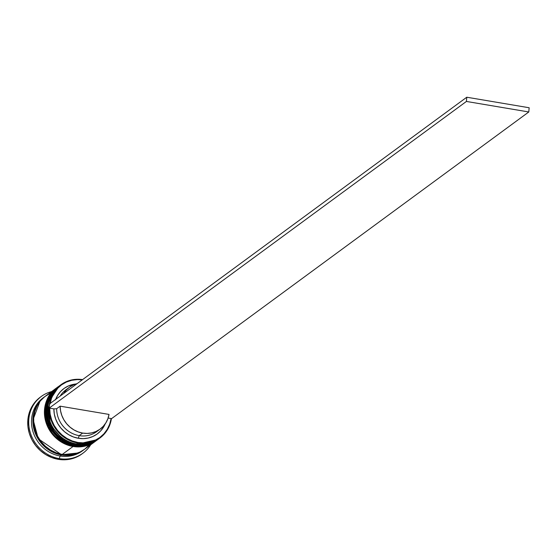 <?xml version="1.0" encoding="UTF-8"?>
<svg xmlns="http://www.w3.org/2000/svg" width="557" height="557" viewBox="0 0 557 557"><rect width="100%" height="100%" fill="white"/><g stroke="black" fill="none" stroke-linecap="round" stroke-linejoin="round"><path stroke-width="0.84" d="M59.244 386.001L47.881 403.129L50.464 425.116L62.983 439.494L75.703 444.542A1.323 0.376 -80.4 0 0 76.065 443.845A1.323 0.376 99.6 0 1 75.703 444.542A32.995 30.35 -126.3 0 1 48.41 419.727A32.995 30.35 -126.3 0 1 58.819 386.3A32.995 30.35 -126.3 0 1 59.244 386.001L58.68 386.405A32.995 30.35 53.7 0 0 48.271 419.832A32.995 30.35 53.7 0 0 75.564 444.646L62.844 439.598L50.325 425.214L47.742 403.233L58.68 386.405A32.995 30.35 53.7 0 1 58.75 386.356M75.251 443.685A1.323 0.376 -80.4 0 0 75.292 444.472M75.355 444.611A1.323 0.376 -80.4 0 0 75.446 444.681A1.323 0.376 -80.4 0 0 75.564 444.646L75.564 444.646A32.995 30.35 53.7 0 0 97.76 439.57A32.995 30.35 53.7 0 0 97.83 439.522M97.9 439.473A32.995 30.35 -126.3 0 1 75.703 444.542L97.9 439.473L75.564 444.646A1.323 0.376 99.6 0 1 75.446 444.681C48.264 441.617 36.428 400.866 58.68 386.405M57.155 387.533L45.792 404.667L48.375 426.648L60.901 441.026L73.615 446.073A1.323 0.376 -80.4 0 0 73.977 445.377A1.323 0.376 99.6 0 1 73.615 446.073A32.995 30.35 -126.3 0 1 46.322 421.266A32.995 30.35 -126.3 0 1 56.737 387.839A32.995 30.35 -126.3 0 1 57.155 387.533L56.598 387.937A32.995 30.35 53.7 0 0 46.182 421.364A32.995 30.35 53.7 0 0 73.475 446.178L60.762 441.13L48.236 426.753L45.653 404.765L56.598 387.937A32.995 30.35 53.7 0 1 56.668 387.888M73.169 445.217A1.323 0.376 -80.4 0 0 73.211 446.004M73.266 446.143A1.323 0.376 -80.4 0 0 73.357 446.213A1.323 0.376 -80.4 0 0 73.475 446.178L73.475 446.178A32.995 30.35 53.7 0 0 95.679 441.109A32.995 30.35 53.7 0 0 95.748 441.053M95.818 441.005A32.995 30.35 -126.3 0 1 73.615 446.073L95.818 441.005L73.475 446.178A1.323 0.376 99.6 0 1 73.357 446.213C46.175 443.156 34.346 402.398 56.598 387.937M61.535 454.756L38.266 438.756L33.107 419.512L39.881 401.506L36.567 406.45L34.304 412.055L33.197 418.084L33.274 424.323L34.541 430.519L36.95 436.437L40.403 441.854L44.769 446.554L49.879 450.362L55.54 453.133L61.535 454.756L67.634 455.173L73.594 454.366L77.736 453.015L61.535 454.756M77.966 442.488A32.55 29.946 -126.3 0 1 49.705 408.184L50.151 414.123L51.662 419.964L54.196 425.492L57.656 430.526L61.924 434.878L66.854 438.401L72.264 440.963L77.966 442.488L83.759 442.906L89.44 442.209L94.808 440.427L99.682 437.614L103.88 433.875L107.257 429.343L109.694 424.169L111.108 418.544L108.121 418.035L111.108 418.544A32.55 29.946 -126.3 0 1 77.966 442.488L77.792 443.01L77.966 442.488M82.589 379.616A32.995 30.35 53.7 0 0 49.239 406.352A32.995 30.35 53.7 0 0 77.792 443.01A32.995 30.35 -126.3 0 1 50.492 418.196A32.995 30.35 -126.3 0 1 60.908 384.769A32.995 30.35 -126.3 0 1 82.589 379.616M50.144 403.463A32.55 29.946 -126.3 0 1 82.241 379.867L77.416 379.596L71.735 380.292L66.36 382.074L61.493 384.887L57.294 388.626L53.918 393.158L51.474 398.332L50.06 403.964M99.355 438.387A32.995 30.35 -126.3 0 1 76.539 443.929A32.995 30.35 -126.3 0 1 49.127 418.718A32.995 30.35 -126.3 0 1 60.288 385.235A32.995 30.35 53.7 0 0 59.655 385.688A32.995 30.35 53.7 0 0 49.246 419.115A32.995 30.35 53.7 0 0 76.539 443.929L77.792 443.01L76.539 443.929A32.995 30.35 53.7 0 0 98.735 438.86L99.988 437.941A32.995 30.35 -126.3 0 1 77.792 443.01A32.995 30.35 53.7 0 0 111.407 418.592A32.995 30.35 -126.3 0 1 99.988 437.941M74.45 445.461A32.995 30.35 -126.3 0 1 47.094 420.431A32.995 30.35 -126.3 0 1 57.921 386.969A32.995 30.35 53.7 0 0 57.573 387.219A32.995 30.35 53.7 0 0 47.157 420.646A32.995 30.35 53.7 0 0 74.45 445.461L75.146 444.952A32.995 30.35 -126.3 0 1 47.853 420.138A32.995 30.35 -126.3 0 1 58.262 386.711A32.995 30.35 -126.3 0 1 58.471 386.558L53.347 391.334L50.012 396.319L47.735 401.959L46.614 408.037L46.697 414.311L47.972 420.549L50.395 426.509L53.869 431.96L58.269 436.695L63.414 440.531L69.117 443.316L75.146 444.952L74.45 445.461A32.995 30.35 53.7 0 0 96.646 440.392A32.995 30.35 53.7 0 0 96.995 440.134A32.995 30.35 -126.3 0 1 74.45 445.461M40.765 396.856A35.195 32.369 53.7 0 0 40.271 397.204A35.195 32.369 53.7 0 0 29.166 432.859A35.195 32.369 53.7 0 0 58.283 459.33L59.258 458.613A35.195 32.369 -126.3 0 1 30.141 432.148A35.195 32.369 -126.3 0 1 41.246 396.487A35.195 32.369 -126.3 0 1 51.627 391.592A35.195 32.369 53.7 0 0 28.929 426.119A35.195 32.369 53.7 0 0 59.258 458.613L60.128 455.988A32.995 30.35 -126.3 0 1 32.71 430.735A32.995 30.35 -126.3 0 1 43.947 397.252A32.995 30.35 53.7 0 0 43.244 397.754A32.995 30.35 53.7 0 0 32.835 431.181A32.995 30.35 53.7 0 0 60.128 455.988L61.521 454.972A32.995 30.35 -126.3 0 1 34.221 430.157A32.995 30.35 -126.3 0 1 44.637 396.73A32.995 30.35 -126.3 0 1 44.985 396.48L39.721 401.353L36.379 406.338L34.109 411.978L32.988 418.049L33.072 424.33L34.346 430.568L36.769 436.528L40.243 441.979L44.637 446.707L49.789 450.543L55.484 453.335L61.521 454.972L60.128 455.988A32.995 30.35 53.7 0 0 82.325 450.919L83.717 449.896A32.995 30.35 -126.3 0 1 61.521 454.972L67.655 455.389L73.656 454.575L79.296 452.556L84.351 449.415M56.18 388.243L45.333 396.215A32.995 30.35 53.7 0 0 34.917 429.642A32.995 30.35 53.7 0 0 62.217 454.456L73.058 446.484A32.995 30.35 -126.3 0 1 45.765 421.67A32.995 30.35 -126.3 0 1 56.18 388.243A32.995 30.35 -126.3 0 1 56.389 388.09L51.265 392.866L47.923 397.851L45.646 403.491L44.532 409.569L44.609 415.842L45.89 422.081L48.313 428.041L51.787 433.492L56.18 438.227L61.326 442.063L67.028 444.848L73.058 446.484L62.217 454.456L68.351 454.874L74.353 454.059L79.992 452.047L84.462 449.346M98.324 430.289A25.956 23.874 -126.3 0 1 79.191 435.644A25.956 23.874 53.7 0 0 96.653 431.654L100.128 429.099A25.956 23.874 -126.3 0 1 82.666 433.088L79.191 435.644L78.321 438.262A28.156 25.894 53.7 0 0 105.176 423.919L103.546 427.073L100.615 430.944L96.988 434.133L92.796 436.528L88.173 438.039L83.292 438.631L78.321 438.262L73.42 436.96L68.776 434.766L64.535 431.759L60.852 428.034L57.858 423.731L55.651 418.996L54.308 413.99L53.876 408.887L49.218 408.1L53.876 408.887A28.156 25.894 53.7 0 0 78.321 438.262L79.191 435.644A25.956 23.874 -126.3 0 1 56.661 408.727L53.876 408.887L56.661 408.727A25.956 23.874 53.7 0 0 79.191 435.644L82.666 433.088A25.956 23.874 -126.3 0 1 60.135 406.171L56.661 408.727L60.135 406.171L109.026 414.422A25.956 23.874 -126.3 0 1 100.128 429.099M109.026 414.422L107.842 418.829L105.858 422.874L103.156 426.411L99.814 429.322L95.957 431.508L91.717 432.893L87.233 433.423L82.666 433.088L78.175 431.898L73.907 429.886L70.008 427.128L66.624 423.724L63.86 419.783L61.813 415.445L60.56 410.85L60.135 406.171L109.026 414.422M55.491 399.849L57.629 395.428L60.56 391.557L64.18 388.368L68.379 385.98L75.836 384.003A28.156 25.894 53.7 0 0 55.658 399.404M82.011 453.878L77.242 456.754L71.226 458.905L64.828 459.776L58.283 459.33L51.843 457.582L45.765 454.609L40.278 450.522L35.585 445.468L31.881 439.654L29.298 433.297L27.934 426.641L27.85 419.95L29.041 413.468L31.471 407.452L35.028 402.133L40.334 397.162M58.283 459.33A35.195 32.369 53.7 0 0 81.963 453.92L82.93 453.203A35.195 32.369 -126.3 0 1 59.258 458.613L58.283 459.33M83.007 450.397A32.995 30.35 -126.3 0 1 60.128 455.988L59.258 458.613A35.195 32.369 53.7 0 0 90.707 444.758A35.195 32.369 -126.3 0 1 82.93 453.203M85.047 448.907L89.329 444.764M49.754 393.555L44.699 396.695L40.417 400.838L37.075 405.823L34.799 411.463L33.685 417.541L33.768 423.814L35.042 430.053L37.465 436.013L40.94 441.464L45.333 446.199L50.478 450.035L56.18 452.82L62.217 454.456A32.995 30.35 53.7 0 0 84.413 449.388L95.261 441.416A32.995 30.35 -126.3 0 1 73.058 446.484L79.198 446.902L85.2 446.087L90.833 444.075L95.895 440.935M97.552 439.724A32.995 30.35 -126.3 0 1 97.343 439.877A32.995 30.35 -126.3 0 1 75.146 444.952L81.28 445.37L87.282 444.556L92.922 442.537L97.976 439.403M69.388 387.275A25.956 23.874 -126.3 0 1 77.11 383.641L73.559 384.859L69.702 387.045L66.36 389.956L63.616 393.555A25.956 23.874 -126.3 0 1 69.388 387.275L65.907 389.83A25.956 23.874 53.7 0 0 60.142 396.111A25.956 23.874 -126.3 0 1 67.71 388.633M111.108 418.544L111.595 418.62L111.108 418.544M49.573 403.881L49.218 408.1L466.418 101.444L528.795 111.971L111.595 418.62L528.795 111.971L466.418 101.444L49.218 408.1L49.573 403.881L466.773 97.224L529.15 107.752L528.795 111.971L529.15 107.752L466.773 97.224L466.418 101.444L466.773 97.224L49.573 403.881M75.453 444.681C83.738 445.969 91.174 444.263 97.76 439.57M73.364 446.213C81.649 447.501 89.085 445.802 95.679 441.109M59.655 385.688L60.908 384.769M57.573 387.219L58.262 386.711M43.244 397.754L44.637 396.73M40.271 397.204L41.246 396.487M96.646 440.392L97.343 439.877"/></g></svg>

